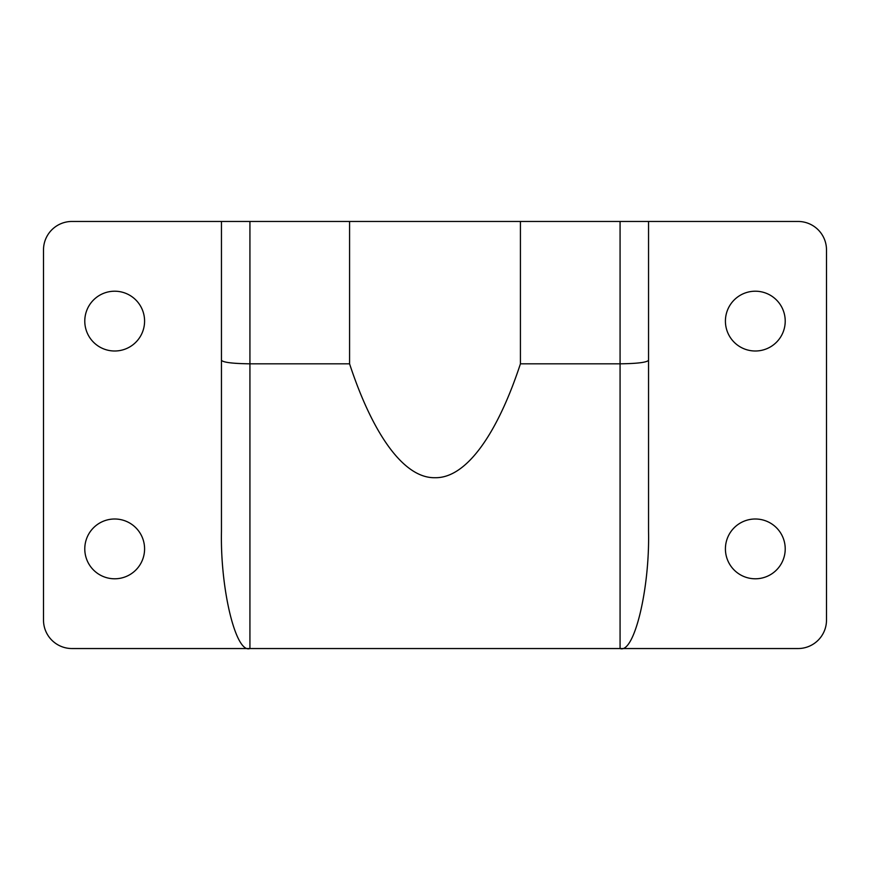 <?xml version="1.0" encoding="UTF-8"?>
<svg xmlns="http://www.w3.org/2000/svg" width="870" height="870" viewBox="0 0 870 870"><rect width="100%" height="100%" fill="white"/><g stroke="black" fill="none" stroke-linecap="round" stroke-linejoin="round"><path stroke-width="1.3" d="M84.781 548.894A29.895 29.895 0 0 0 114.677 578.789A29.895 29.895 0 0 0 144.583 548.894A29.895 29.895 0 0 0 114.677 518.998A29.895 29.895 0 0 0 84.781 548.894M84.781 321.106A29.895 29.895 0 0 0 114.677 351.001A29.895 29.895 0 0 0 144.583 321.106A29.895 29.895 0 0 0 114.677 291.211A29.895 29.895 0 0 0 84.781 321.106M725.417 548.894A29.895 29.895 0 0 0 755.323 578.789A29.895 29.895 0 0 0 785.218 548.894A29.895 29.895 0 0 0 755.323 518.998A29.895 29.895 0 0 0 725.417 548.894M725.417 321.106A29.895 29.895 0 0 0 755.323 351.001A29.895 29.895 0 0 0 785.218 321.106A29.895 29.895 0 0 0 755.323 291.211A29.895 29.895 0 0 0 725.417 321.106M648.541 360.31L648.541 531.146C649.814 589.229 634.165 653.794 620.071 648.541L798.029 648.541A28.471 28.471 0 0 0 826.5 620.071L826.5 249.929A28.471 28.471 0 0 0 798.029 221.458L648.541 221.458L648.541 360.31C646.736 362.431 637.242 363.595 620.071 363.823L520.423 363.823C497.814 432.673 466.777 478.413 435 477.706C403.223 478.413 372.186 432.673 349.577 363.823L349.577 221.458L249.929 221.458L249.929 363.823C232.758 363.595 223.264 362.431 221.458 360.31L221.458 221.458L71.971 221.458A28.471 28.471 0 0 0 43.5 249.929L43.5 620.071A28.471 28.471 0 0 0 71.971 648.541L249.929 648.541C235.835 653.794 220.186 589.229 221.458 531.146L221.458 360.31M349.577 363.823L249.929 363.823L249.929 648.541L620.071 648.541L620.071 221.458L349.577 221.458M221.458 221.458L249.929 221.458M620.071 221.458L648.541 221.458M520.423 221.458L520.423 363.823"/></g></svg>

